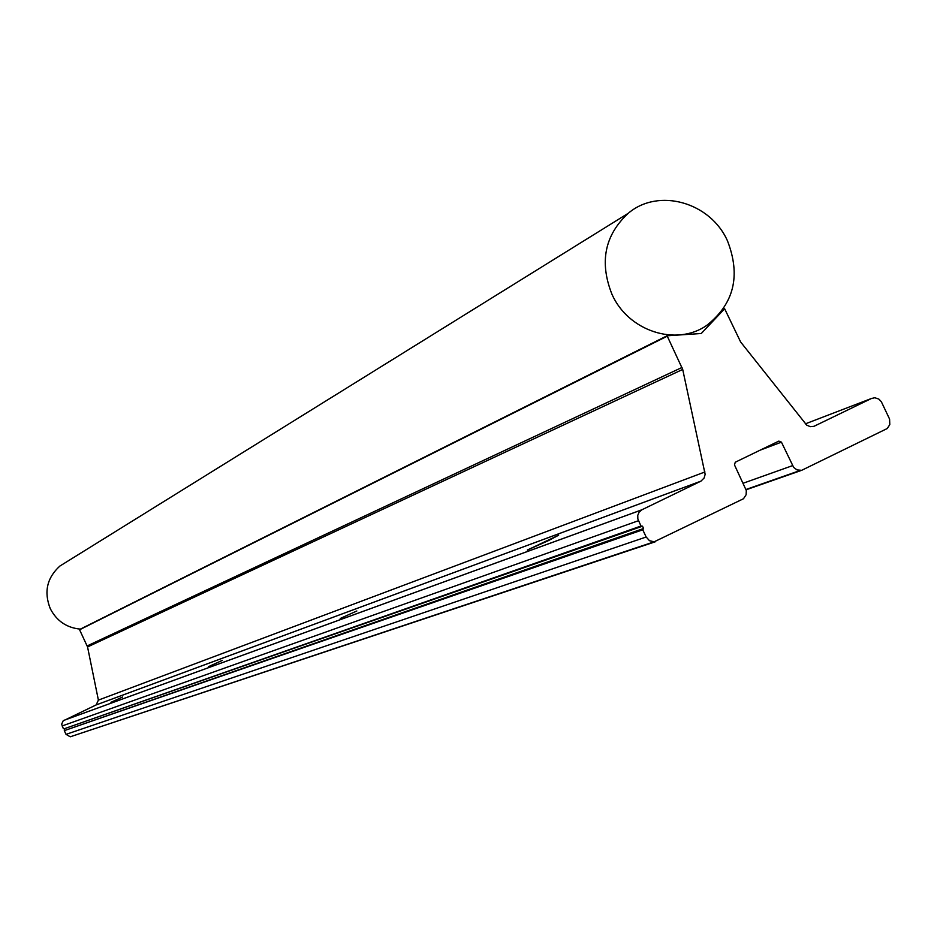 <?xml version="1.0" encoding="UTF-8"?>
<svg xmlns="http://www.w3.org/2000/svg" width="937" height="937" viewBox="0 0 937 937"><rect width="100%" height="100%" fill="white"/><g stroke="black" fill="none" stroke-linecap="round" stroke-linejoin="round"><path stroke-width="1.41" d="M66.562 561.907L59.898 566.042C46.932 577.824 43.734 592.032 50.282 608.663C56.688 620.997 66.714 627.813 80.359 629.125M727.51 240.938C710.469 202.216 658.488 187.482 628.27 213.273C604.646 235.187 599.223 262.243 612.025 294.441C628.364 331.218 676.186 346.702 706.615 325.479C734.022 303.928 740.98 275.747 727.51 240.938M122.595 697.011L110.929 702.328L122.595 697.011M222.303 660.398L208.588 666.617L222.303 660.398M356.845 610.983L340.236 618.479L356.845 610.983M548.379 540.649L527.32 550.054L558.628 535.214L548.379 540.649M654.131 541.82L743.486 498.742L746.11 494.759L746.321 490.555L734.479 464.904L735.264 462.222L778.846 441.104L781.435 442.135L793.686 467.446L797.024 469.905L801.674 470.315L887.257 428.514L889.799 424.613L889.588 419.108L881.342 401.727L878.894 399.115L874.842 397.745L871.574 398.436L813.984 426.312L810.282 426.663L806.745 425.164L740.64 341.993L724.641 308.753L701.274 333.502L667.085 335.786L682.698 369.424L705.151 474.321L704.109 478.022L700.946 481.149L641.927 509.763L639.128 512.141L637.757 515.373L637.851 518.981L640.978 526.032L642.489 526.184L643.59 528.503L642.759 529.792L646.167 537.006L649.482 540.696L654.131 541.82L70.252 736.798L66.035 734.362L64.278 730.649L642.759 529.792M70.252 736.798L655.513 541.703M746.121 489.782L801.674 470.315M722.931 309.608L724.641 308.753M64.278 730.649L643.59 528.503M64.735 729.982L64.173 728.787L642.489 526.184M64.173 728.787L640.978 526.032M63.365 728.717L61.655 724.16L63.154 720.869L96.124 704.929L98.397 700.115L87.551 646.94L79.493 629.559L667.085 335.786M813.468 426.476L814.663 426.019M805.316 423.864L871.574 398.436M746.028 489.465L800.339 470.421M743.146 483.234L792.538 465.642M760.247 450.123L781.435 442.135M66.035 734.362L646.167 537.006M62.065 725.976L638.46 520.703M64.044 720.284L641.927 509.763M96.007 704.987L700.724 481.255M98.397 700.115L704.952 471.955M87.551 646.94L682.698 369.424M87.211 645.909L682.031 367.445M79.575 629.769L667.249 336.184M59.898 566.042L628.27 213.273M63.927 720.342L641.704 509.88M96.124 704.929L700.946 481.149"/></g></svg>

